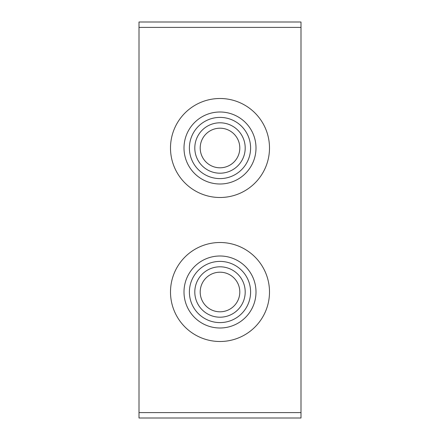 <?xml version="1.0" encoding="UTF-8"?>
<svg xmlns="http://www.w3.org/2000/svg" width="440" height="440" viewBox="0 0 440 440"><rect width="100%" height="100%" fill="white"/><g stroke="black" fill="none" stroke-linecap="round" stroke-linejoin="round"><path stroke-width="0.66" d="M300.999 418L300.999 412.599L139.001 412.599L139.001 418L300.999 418M139.001 412.599L139.001 27.401L300.999 27.401L300.999 412.599M300.999 27.401L300.999 22L139.001 22L139.001 27.401M184.003 148A35.998 35.998 0 0 0 238.002 179.179A35.998 35.998 0 0 0 238.002 116.826A35.998 35.998 0 0 0 184.003 148M184.003 292A35.998 35.998 0 0 0 238.002 323.175A35.998 35.998 0 0 0 238.002 260.821A35.998 35.998 0 0 0 184.003 292M189.398 292A30.602 30.602 0 0 1 235.301 265.502A30.602 30.602 0 0 1 235.301 318.5A30.602 30.602 0 0 1 189.398 292M194.799 292A25.201 25.201 0 0 0 232.601 313.825A25.201 25.201 0 0 0 232.601 270.177A25.201 25.201 0 0 0 194.799 292M189.398 148A30.602 30.602 0 0 1 235.301 121.501A30.602 30.602 0 0 1 235.301 174.499A30.602 30.602 0 0 1 189.398 148M194.799 148A25.201 25.201 0 0 0 232.601 169.823A25.201 25.201 0 0 0 232.601 126.176A25.201 25.201 0 0 0 194.799 148M200.2 292A19.8 19.8 0 0 0 229.9 309.15A19.8 19.8 0 0 0 229.9 274.852A19.8 19.8 0 0 0 200.2 292M200.2 148A19.8 19.8 0 0 0 229.9 165.149A19.8 19.8 0 0 0 229.9 130.851A19.8 19.8 0 0 0 200.2 148M170.5 292A49.5 49.5 0 0 0 244.75 334.868A49.5 49.5 0 0 0 244.75 249.134A49.5 49.5 0 0 0 170.5 292M170.5 148A49.5 49.5 0 0 0 244.75 190.867A49.5 49.5 0 0 0 244.75 105.133A49.5 49.5 0 0 0 170.5 148"/></g></svg>
